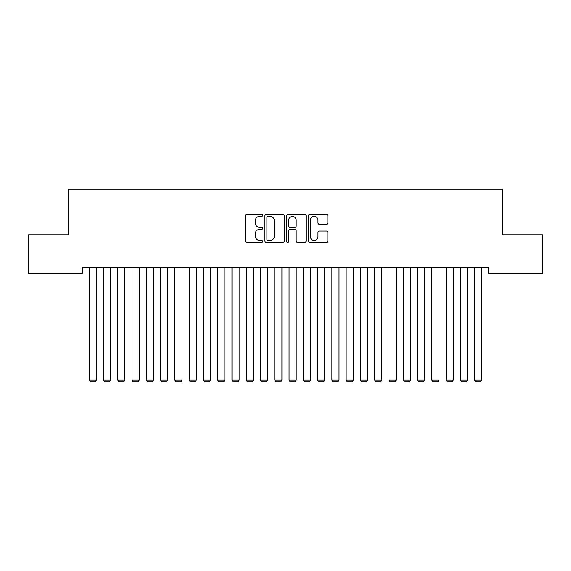 <?xml version="1.0" encoding="UTF-8"?>
<svg xmlns="http://www.w3.org/2000/svg" width="571" height="571" viewBox="0 0 571 571"><rect width="100%" height="100%" fill="white"/><g stroke="black" fill="none" stroke-linecap="round" stroke-linejoin="round"><path stroke-width="0.86" d="M262.66 215.353A0.978 0.978 0 0 0 261.682 214.375L246.793 214.375A1.399 1.399 0 0 0 245.394 215.774L245.394 240.998A1.399 1.399 0 0 0 246.793 242.397L261.682 242.397A0.978 0.978 0 0 0 262.66 241.419A0.978 0.978 0 0 0 261.682 240.434L259.755 240.434A4.482 4.482 0 0 1 255.273 235.951L255.273 233.853A4.482 4.482 0 0 1 259.755 229.364L261.682 229.364A0.978 0.978 0 0 0 262.66 228.386A0.978 0.978 0 0 0 261.682 227.408L259.755 227.408A4.482 4.482 0 0 1 255.273 222.918L255.273 220.82A4.482 4.482 0 0 1 259.755 216.338L261.682 216.338A0.978 0.978 0 0 0 262.66 215.353M326.448 224.253A1.399 1.399 0 0 0 327.854 222.854L327.854 215.774A1.399 1.399 0 0 0 326.448 214.375L309.917 214.375A1.399 1.399 0 0 0 308.511 215.774L308.511 240.998A1.399 1.399 0 0 0 309.917 242.397L326.448 242.397A1.399 1.399 0 0 0 327.854 240.998L327.854 232.447A1.399 1.399 0 0 0 326.448 231.048L319.375 231.048A1.399 1.399 0 0 0 317.976 232.447L317.976 236.687A3.747 3.747 0 0 1 314.221 240.434A3.747 3.747 0 0 1 310.474 236.687L310.474 220.085A3.747 3.747 0 0 1 314.221 216.338A3.747 3.747 0 0 1 317.976 220.085L317.976 222.854A1.399 1.399 0 0 0 319.375 224.253L326.448 224.253M488.633 267.642L82.367 267.642L82.367 273.352L28.55 273.352L28.55 234.809L68.092 234.809L68.092 189.129L502.908 189.129L502.908 234.809L542.45 234.809L542.45 273.352L488.633 273.352L488.633 267.642M284.272 215.774A1.399 1.399 0 0 0 282.873 214.375L266.336 214.375A1.399 1.399 0 0 0 264.937 215.774L264.937 240.998A1.399 1.399 0 0 0 266.336 242.397L282.873 242.397A1.399 1.399 0 0 0 284.272 240.998L284.272 215.774M288.127 214.375L304.664 214.375A1.399 1.399 0 0 1 306.063 215.774L306.063 240.998A1.399 1.399 0 0 1 304.664 242.397L297.584 242.397A1.399 1.399 0 0 1 296.185 240.998L296.185 230.77A1.399 1.399 0 0 0 294.786 229.364L290.089 229.364A1.399 1.399 0 0 0 288.69 230.77L288.69 241.419A0.978 0.978 0 0 1 287.705 242.397A0.978 0.978 0 0 1 286.728 241.419L286.728 215.774A1.399 1.399 0 0 1 288.127 214.375M267.878 216.338A0.978 0.978 0 0 0 266.9 217.315L266.9 239.456A0.978 0.978 0 0 0 267.878 240.434L269.912 240.434A4.482 4.482 0 0 0 274.394 235.951L274.394 220.82A4.482 4.482 0 0 0 269.912 216.338L267.878 216.338M296.185 220.156A3.747 3.747 0 0 0 292.438 216.409A3.747 3.747 0 0 0 288.69 220.156L288.69 226.002A1.399 1.399 0 0 0 290.089 227.408L294.786 227.408A1.399 1.399 0 0 0 296.185 226.002L296.185 220.156M96.356 267.642L96.356 380.015L89.219 380.015L89.219 267.642M96.356 380.015L95.286 381.871L90.289 381.871L89.219 380.015M110.631 267.642L110.631 380.015L103.494 380.015L103.494 267.642M110.631 380.015L109.561 381.871L104.564 381.871L103.494 380.015M124.906 267.642L124.906 380.015L117.769 380.015L117.769 267.642M124.906 380.015L123.836 381.871L118.839 381.871L117.769 380.015M139.181 267.642L139.181 380.015L132.044 380.015L132.044 267.642M139.181 380.015L138.111 381.871L133.114 381.871L132.044 380.015M153.456 267.642L153.456 380.015L146.319 380.015L146.319 267.642M153.456 380.015L152.386 381.871L147.389 381.871L146.319 380.015M167.731 267.642L167.731 380.015L160.594 380.015L160.594 267.642M167.731 380.015L166.661 381.871L161.664 381.871L160.594 380.015M182.006 267.642L182.006 380.015L174.869 380.015L174.869 267.642M182.006 380.015L180.936 381.871L175.939 381.871L174.869 380.015M196.281 267.642L196.281 380.015L189.144 380.015L189.144 267.642M196.281 380.015L195.211 381.871L190.214 381.871L189.144 380.015M210.556 267.642L210.556 380.015L203.419 380.015L203.419 267.642M210.556 380.015L209.486 381.871L204.489 381.871L203.419 380.015M224.831 267.642L224.831 380.015L217.694 380.015L217.694 267.642M224.831 380.015L223.761 381.871L218.764 381.871L217.694 380.015M239.106 267.642L239.106 380.015L231.969 380.015L231.969 267.642M239.106 380.015L238.036 381.871L233.039 381.871L231.969 380.015M253.381 267.642L253.381 380.015L246.244 380.015L246.244 267.642M253.381 380.015L252.311 381.871L247.314 381.871L246.244 380.015M267.656 267.642L267.656 380.015L260.519 380.015L260.519 267.642M267.656 380.015L266.586 381.871L261.589 381.871L260.519 380.015M281.931 267.642L281.931 380.015L274.794 380.015L274.794 267.642M281.931 380.015L280.861 381.871L275.864 381.871L274.794 380.015M296.206 267.642L296.206 380.015L289.069 380.015L289.069 267.642M296.206 380.015L295.136 381.871L290.139 381.871L289.069 380.015M310.481 267.642L310.481 380.015L303.344 380.015L303.344 267.642M310.481 380.015L309.411 381.871L304.414 381.871L303.344 380.015M324.756 267.642L324.756 380.015L317.619 380.015L317.619 267.642M324.756 380.015L323.686 381.871L318.689 381.871L317.619 380.015M339.031 267.642L339.031 380.015L331.894 380.015L331.894 267.642M339.031 380.015L337.961 381.871L332.964 381.871L331.894 380.015M353.306 267.642L353.306 380.015L346.169 380.015L346.169 267.642M353.306 380.015L352.236 381.871L347.239 381.871L346.169 380.015M367.581 267.642L367.581 380.015L360.444 380.015L360.444 267.642M367.581 380.015L366.511 381.871L361.514 381.871L360.444 380.015M381.856 267.642L381.856 380.015L374.719 380.015L374.719 267.642M381.856 380.015L380.786 381.871L375.789 381.871L374.719 380.015M396.131 267.642L396.131 380.015L388.994 380.015L388.994 267.642M396.131 380.015L395.061 381.871L390.064 381.871L388.994 380.015M410.406 267.642L410.406 380.015L403.269 380.015L403.269 267.642M410.406 380.015L409.336 381.871L404.339 381.871L403.269 380.015M424.681 267.642L424.681 380.015L417.544 380.015L417.544 267.642M424.681 380.015L423.611 381.871L418.614 381.871L417.544 380.015M438.956 267.642L438.956 380.015L431.819 380.015L431.819 267.642M438.956 380.015L437.886 381.871L432.889 381.871L431.819 380.015M453.231 267.642L453.231 380.015L446.094 380.015L446.094 267.642M453.231 380.015L452.161 381.871L447.164 381.871L446.094 380.015M467.506 267.642L467.506 380.015L460.369 380.015L460.369 267.642M467.506 380.015L466.436 381.871L461.439 381.871L460.369 380.015M481.781 267.642L481.781 380.015L474.644 380.015L474.644 267.642M481.781 380.015L480.711 381.871L475.714 381.871L474.644 380.015"/></g></svg>

